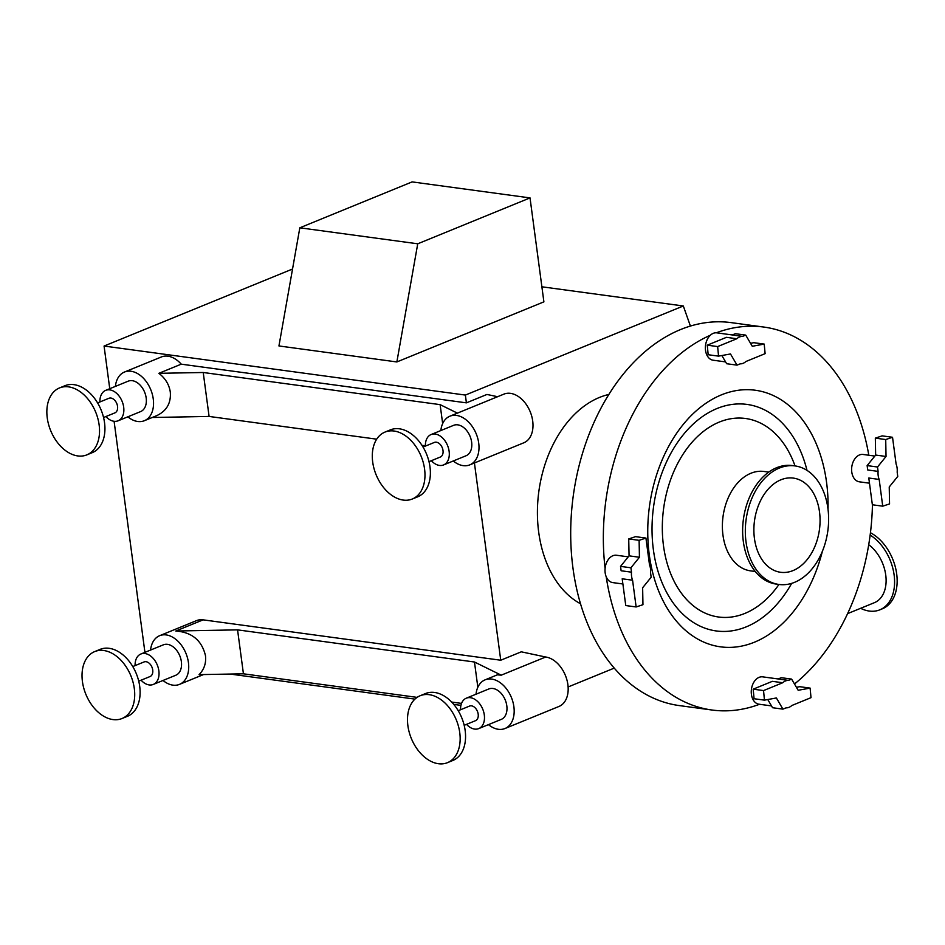 <?xml version="1.0" encoding="UTF-8"?>
<svg xmlns="http://www.w3.org/2000/svg" width="945" height="945" viewBox="0 0 945 945"><rect width="100%" height="100%" fill="white"/><g stroke="black" fill="none" stroke-linecap="round" stroke-linejoin="round"><path stroke-width="1.42" d="M292.537 269.018L104.068 346.047L109.75 388.702M114.097 421.293L144.928 652.357M163.001 680.471A26.295 17.695 -112.2 0 0 179.515 684.369A26.295 17.695 -112.2 0 0 188.433 662.599A26.295 17.695 -112.2 0 0 159.622 635.701L196.525 620.617A26.295 17.695 67.8 0 1 203.116 619.849L500.744 660.224L521.286 651.826L545.667 657.011L501.24 675.167L497.342 674.836L485.068 679.857A26.295 17.695 -112.2 0 0 476.02 694.209M474.425 462.979L500.744 660.224M115.385 386.399A26.295 17.695 67.8 0 1 124.445 372.046L161.347 356.974A26.295 17.695 67.8 0 1 181.251 364.168L466.405 402.853L486.947 394.455L497.578 396.711M104.068 346.047L465.365 395.069L466.405 402.853M230.155 674.057L414.926 699.123M453.754 704.391L460.936 705.372M568.11 686.968L614.238 668.115M541.887 286.796L683.318 305.979L465.365 395.069M690.417 326.084L683.318 305.979M299.825 227.804L412.114 181.901L530.027 197.907L543.895 301.857L396.865 361.947L278.94 345.953L299.825 227.804L417.737 243.798L396.865 361.947M530.027 197.907L417.737 243.798M580.513 603.772A109.1 75.234 -82.3 0 1 538.697 532.177A109.1 75.234 -82.3 0 1 608.911 394.443M124.445 372.046A26.295 17.695 67.8 0 1 153.255 398.944A26.295 17.695 67.8 0 1 144.337 420.726L156.598 415.705C166.627 410.992 171.187 403.078 170.289 391.986C169.131 384.497 165.316 378.284 158.854 373.322L203.222 372.495L209.093 416.438L152.239 417.489M425.368 445.78L421.954 445.319M376.689 439.177L209.093 416.438M203.222 372.495L440.122 404.637L442.662 423.596M440.122 404.637L457.404 413.13M144.337 420.726A26.295 17.695 67.8 0 1 127.823 416.828M105.675 390.368L128.177 381.178A16.431 11.056 67.8 0 1 144.632 392.199A16.431 11.056 67.8 0 1 140.604 411.595L118.113 420.797A16.431 11.056 -112.2 0 0 122.129 401.401A16.431 11.056 -112.2 0 0 105.675 390.368A16.431 11.056 -112.2 0 0 99.922 401.956M105.899 416.556A16.431 11.056 -112.2 0 0 118.113 420.797M103.548 417.513L114.877 412.882A7.891 5.304 -112.2 0 0 116.802 403.574A7.891 5.304 -112.2 0 0 108.911 398.282L97.583 402.913M86.869 454.864L92.267 452.655A36.146 24.334 -112.2 0 0 101.115 409.988A36.146 24.334 -112.2 0 0 64.91 385.725L59.511 387.934A36.146 24.334 -112.2 0 0 47.25 417.879A36.146 24.334 -112.2 0 0 86.869 454.864A36.146 24.334 -112.2 0 0 95.717 412.197A36.146 24.334 -112.2 0 0 59.511 387.934M440.842 430.554A26.295 17.695 67.8 0 1 449.891 416.202L503.898 394.136A26.295 17.695 67.8 0 1 532.708 421.033A26.295 17.695 67.8 0 1 523.79 442.803L469.783 464.869A26.295 17.695 67.8 0 1 453.269 460.971M449.891 416.202A26.295 17.695 67.8 0 1 478.713 443.099A26.295 17.695 67.8 0 1 469.783 464.869M431.121 434.523L453.624 425.333A16.431 11.056 67.8 0 1 470.078 436.354A16.431 11.056 67.8 0 1 466.062 455.75L443.559 464.94A16.431 11.056 -112.2 0 0 447.576 445.556A16.431 11.056 -112.2 0 0 431.121 434.523A16.431 11.056 -112.2 0 0 425.38 446.099M431.345 460.699A16.431 11.056 -112.2 0 0 443.559 464.94M429.006 461.656L440.323 457.037A7.891 5.304 -112.2 0 0 442.26 447.729A7.891 5.304 -112.2 0 0 434.357 442.437L423.041 447.056M412.315 499.007L417.714 496.81A36.146 24.334 -112.2 0 0 426.561 454.143A36.146 24.334 -112.2 0 0 390.368 429.88L384.969 432.089A36.146 24.334 -112.2 0 0 372.696 462.034A36.146 24.334 -112.2 0 0 412.315 499.007A36.146 24.334 -112.2 0 0 421.163 456.34A36.146 24.334 -112.2 0 0 384.969 432.089M501.24 675.167L474.473 662.008L237.561 629.866L175.782 631.012C191.953 632.24 201.84 640.45 205.467 655.641C206.305 663.13 204.167 669.462 199.064 674.635L243.432 673.809L237.561 629.866M477.839 687.251L474.473 662.008M243.432 673.809L417.099 697.375M451.663 702.064L461.526 703.399M159.622 635.701A26.295 17.695 -112.2 0 0 150.562 650.054M135.1 665.599A16.431 11.056 67.8 0 1 140.852 654.023L163.355 644.833A16.431 11.056 67.8 0 1 179.81 655.854A16.431 11.056 67.8 0 1 175.782 675.25L153.291 684.44A16.431 11.056 67.8 0 1 141.077 680.199M140.852 654.023A16.431 11.056 67.8 0 1 157.307 665.056A16.431 11.056 67.8 0 1 153.291 684.44M132.761 666.556L144.089 661.937A7.891 5.304 67.8 0 1 151.98 667.229A7.891 5.304 67.8 0 1 150.054 676.537L138.726 681.156M94.689 651.589L100.099 649.38A36.146 24.334 67.8 0 1 136.293 673.643A36.146 24.334 67.8 0 1 127.445 716.31L122.047 718.507A36.146 24.334 67.8 0 1 82.428 681.534A36.146 24.334 67.8 0 1 94.689 651.589A36.146 24.334 67.8 0 1 130.894 675.84A36.146 24.334 67.8 0 1 122.047 718.507M488.447 724.626A26.295 17.695 -112.2 0 0 504.961 728.524L558.967 706.458A26.295 17.695 -112.2 0 0 567.886 684.676A26.295 17.695 -112.2 0 0 545.667 657.011M504.961 728.524A26.295 17.695 -112.2 0 0 513.891 706.754A26.295 17.695 -112.2 0 0 485.068 679.857M460.558 709.754A16.431 11.056 67.8 0 1 466.31 698.178L488.801 688.976A16.431 11.056 67.8 0 1 505.256 700.009A16.431 11.056 67.8 0 1 501.24 719.405L478.737 728.595A16.431 11.056 67.8 0 1 466.523 724.354M466.31 698.178A16.431 11.056 67.8 0 1 482.753 709.199A16.431 11.056 67.8 0 1 478.737 728.595M458.219 710.711L469.535 706.08A7.891 5.304 67.8 0 1 477.438 711.372A7.891 5.304 67.8 0 1 475.5 720.681L464.184 725.311M420.147 695.744L425.545 693.535A36.146 24.334 67.8 0 1 461.739 717.787A36.146 24.334 67.8 0 1 452.903 760.453L447.493 762.662A36.146 24.334 67.8 0 1 407.886 725.677A36.146 24.334 67.8 0 1 420.147 695.744A36.146 24.334 67.8 0 1 456.34 719.995A36.146 24.334 67.8 0 1 447.493 762.662M779.353 468.07A59.807 41.237 -82.3 0 1 795.017 465.92A59.807 41.237 -82.3 0 1 827.844 530.736A59.807 41.237 -82.3 0 1 778.928 584.459A59.807 41.237 -82.3 0 1 745.322 530.889A59.807 41.237 -82.3 0 1 779.353 468.07M754.441 538.485A47.522 32.768 -82.3 0 1 793.363 478.099A47.522 32.768 -82.3 0 1 819.445 529.602A47.522 32.768 -82.3 0 1 780.582 572.28A47.522 32.768 -82.3 0 1 754.441 538.485M759.508 704.285A193.229 133.245 -82.3 0 1 711.939 710.014L679.301 705.584A193.229 133.245 -82.3 0 1 572.977 568.181A193.229 133.245 -82.3 0 1 731.253 322.635L763.891 327.064A193.229 133.245 -82.3 0 1 868.809 455.242M711.939 710.014A193.229 133.245 -82.3 0 1 606.206 576.757A13.797 9.521 -82.3 0 1 605.095 568.429A193.229 133.245 -82.3 0 1 710.321 335.251A13.797 9.521 -82.3 0 1 716.286 332.805A193.229 133.245 -82.3 0 1 763.891 327.064M872.436 504.784A193.229 133.245 -82.3 0 1 794.497 683.991M869.483 483.19L859.359 481.82A13.797 9.521 -82.3 0 1 851.788 466.865A13.797 9.521 -82.3 0 1 863.068 454.462L874.846 456.069M716.286 332.805A13.797 9.521 -82.3 0 1 716.83 332.853L732.269 334.955M725.595 361.9L713.109 360.21A13.797 9.521 -82.3 0 1 705.478 350.016A13.797 9.521 -82.3 0 1 710.321 335.251M605.095 568.429A13.797 9.521 -82.3 0 1 612.868 555.743A13.797 9.521 -82.3 0 1 616.483 555.247L628.248 556.853M622.885 583.975L612.762 582.604A13.797 9.521 -82.3 0 1 606.206 576.757M759.556 704.261A13.797 9.521 -82.3 0 1 759.012 704.214A13.797 9.521 -82.3 0 1 751.417 694.398A13.797 9.521 -82.3 0 1 762.721 676.856L778.172 678.959M822.374 551.301A129.477 89.291 -82.3 0 1 730.083 647.384A129.477 89.291 -82.3 0 1 649.274 554.762A129.477 89.291 -82.3 0 1 731.005 391.702A129.477 89.291 -82.3 0 1 828.044 509.449M755.268 571.501L750.566 570.863A50.144 34.575 -82.3 0 1 722.972 535.201A50.144 34.575 -82.3 0 1 764.044 471.472L768.757 472.11M847.582 613.636L874.408 602.674A33.394 22.467 -112.2 0 0 885.914 576.521A33.394 22.467 -112.2 0 0 868.715 544.722M860.635 608.308A42.064 28.315 -112.2 0 0 879.854 609.82L882.417 608.769A42.064 28.315 -112.2 0 0 896.498 572.611A42.064 28.315 -112.2 0 0 870.439 532.732M778.928 584.459L776.247 584.093A59.807 41.237 -82.3 0 1 742.628 530.523A59.807 41.237 -82.3 0 1 776.66 467.704A59.807 41.237 -82.3 0 1 792.323 465.554L795.017 465.92A100.182 69.091 -82.3 0 0 710.486 426.526A100.182 69.091 -82.3 0 0 663.496 545.785A100.182 69.091 -82.3 0 0 709.813 614.959A100.182 69.091 -82.3 0 0 778.963 584.459M879.854 609.82A42.064 28.315 -112.2 0 0 894.147 575.174A42.064 28.315 -112.2 0 0 870.144 535.083M763.548 690.582L753.177 689.177L772.348 681.333L782.732 682.739L763.548 690.582L764.446 700.139L776.388 697.965L782.932 709.14L786.075 707.852A13.797 9.521 -82.3 0 0 791.839 705.502L811.011 697.658L810.113 688.102L798.171 690.275L791.626 679.101L788.484 680.388L778.113 678.982L781.255 677.695L791.626 679.101M782.732 682.739A13.797 9.521 -82.3 0 1 788.484 680.388M753.177 689.177L754.075 698.733L764.446 700.139M810.113 688.102L799.742 686.696L796.422 687.298M782.932 709.14L772.561 707.722L767.765 699.536M636.139 606.962L625.767 605.556L622.2 578.801L632.571 580.206L636.139 606.962L642.954 604.694L642.635 587.766L651.152 577.23L650.573 572.859A13.797 9.521 -82.3 0 0 649.499 564.815L645.931 538.059L639.115 540.327L639.434 557.255L630.917 567.791L631.496 572.174L621.125 570.768L620.534 566.386L630.917 567.791M632.571 580.206A13.797 9.521 -82.3 0 1 631.496 572.174M645.931 538.059L635.548 536.654L628.732 538.922L629.063 555.849L620.534 566.386M639.115 540.327L628.732 538.922M639.434 557.255L629.063 555.849M717.645 346.579L707.273 345.173L726.445 337.33L736.828 338.747L717.645 346.579L718.554 356.135L730.485 353.962L737.041 365.136L740.171 363.849A13.797 9.521 -82.3 0 0 745.936 361.498L765.119 353.654L764.21 344.098L752.279 346.272L745.723 335.109L742.593 336.385L732.21 334.979L735.352 333.691L745.723 335.109M736.828 338.747A13.797 9.521 -82.3 0 1 742.593 336.385M764.21 344.098L753.838 342.692L750.531 343.295M737.041 365.136L726.658 363.731L721.862 355.533M707.273 345.173L708.171 354.729L718.554 356.135M882.736 506.177L872.365 504.772L868.786 478.016L879.169 479.422L882.736 506.177L889.552 503.909L889.233 486.982L897.75 476.445L897.171 472.063A13.797 9.521 -82.3 0 0 896.096 464.03L892.529 437.275L885.713 439.543L886.032 456.47L877.515 467.007L878.094 471.39L867.723 469.972L867.132 465.601L877.515 467.007M879.169 479.422A13.797 9.521 -82.3 0 1 878.094 471.39M892.529 437.275L882.146 435.869L875.33 438.137L875.649 455.065L867.132 465.601M885.713 439.543L875.33 438.137M886.032 456.47L875.649 455.065M158.854 373.322L181.251 364.168M791.686 583.36A114.31 78.825 -82.3 0 1 710.699 629.902A114.31 78.825 -82.3 0 1 653.373 549.671A114.31 78.825 -82.3 0 1 711.49 411.087A114.31 78.825 -82.3 0 1 807.006 470.386M203.116 619.849L175.782 631.012M759.012 704.214L771.498 705.903M203.541 674.553L179.515 684.369"/></g></svg>
